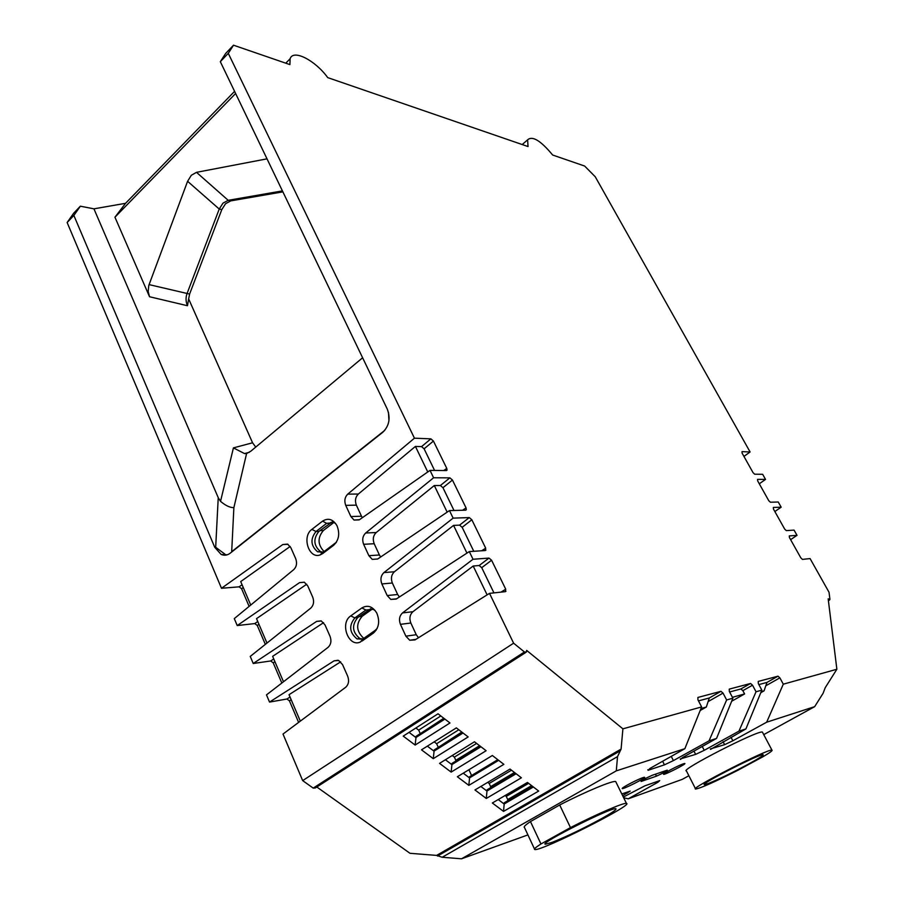 <?xml version="1.0" encoding="UTF-8"?>
<svg xmlns="http://www.w3.org/2000/svg" width="904" height="904" viewBox="0 0 904 904"><rect width="100%" height="100%" fill="white"/><g stroke="black" fill="none" stroke-linecap="round" stroke-linejoin="round"><path stroke-width="1.36" d="M468.927 769.733L471.583 775.508M463.232 773.18L469.504 777.903L498.646 760.332M497.799 759.688L469.684 776.66L468.837 785.361L503.867 764.343L492.352 755.507L457.367 776.751L468.837 785.361M290.184 546.457L240.713 581.577L250.736 605.058M323.575 622.664L272.635 656.338L283.494 681.752M306.75 584.21L256.533 618.63L266.974 643.06M363.792 638.348C356.244 631.399 355.69 624.042 362.131 616.302L372.38 609.002M340.661 661.83L289.031 694.69L300.32 721.132M521.382 777.79L510.014 769.067L474.962 789.96L486.296 798.458L521.382 777.79M492.341 803.001L527.45 782.446L538.682 791.056L503.539 811.396L492.341 803.001M439.547 763.371L474.464 741.777L486.126 750.727L451.152 772.095L439.547 763.371M421.501 749.834L456.351 727.878L468.159 736.941L433.265 758.659L421.501 749.834M449.966 722.974L438.011 713.798L403.218 736.116L415.139 745.054L449.966 722.974M316.818 787L409.987 853.297L436.621 855.41L621.093 749.088L617.534 756.614L616.291 770.863L684.87 748.67L650.044 768.389L648.1 770.298L647.829 769.745M522.218 144.55L527.62 139.837C532.377 135.543 540.716 140.606 552.649 155.025L584.639 166.042L595.261 176.777L750.105 451.977L742.014 451.638L742.116 453.141L753.043 472.645L754.67 474.204L762.66 474.295L765.53 479.402L757.563 479.357L757.676 480.905L768.75 500.669L770.377 502.217L778.254 502.014L781.169 507.189L773.315 507.449L773.451 509.042L784.672 529.077L786.299 530.614L794.062 530.106L797.012 535.349L789.271 535.914L789.441 537.564L800.82 557.858L802.447 559.395L810.074 558.57L829.036 592.267L829.928 599.386L828.177 598.843L836.867 669.254L783.293 684.181L779.881 677.853L777.994 676.192L758.207 681.435L758.354 683.627L761.835 690.147L756.038 691.763L752.524 685.198L750.557 683.469L729.223 689.13L729.313 691.424L732.895 698.204L726.635 699.956L723.03 693.108L720.963 691.323L697.899 697.447L697.944 699.843L701.617 706.917L622.901 728.839L621.093 749.088M622.901 728.839L526.648 650.394L526.399 652.055L524.433 651.987L513.608 643.185L302.671 780.615L313.213 788.107L524.433 651.987M763.733 734.624L814.651 706.668L823.092 693.3L825.216 687.695L836.867 669.254M525.665 652.53L315.327 787.96L313.213 788.107M298.625 722.398L289.427 700.849L286.918 699.007L269.528 702.08L334.039 660.858L338.661 660.474L342.548 664.587L347.678 676.192C349.328 680.802 348.65 684.497 345.678 687.277L283.008 734.048L302.671 780.615M281.833 683.04L273.211 662.835L270.703 660.971L253.233 663.491L316.637 621.398L321.349 620.991L325.011 624.924L330.039 636.314C331.655 640.846 331 644.518 328.073 647.332L266.488 694.882L269.528 702.08M265.335 644.371L257.267 625.466L254.77 623.579L237.221 625.557L299.552 582.628L304.332 582.21L307.778 585.961L312.716 597.149C314.298 601.612 313.654 605.262 310.784 608.098L250.25 656.417L253.233 663.491M249.12 606.381L241.594 588.719L239.097 586.832L221.491 588.278L282.771 544.547L287.619 544.106L290.851 547.7L295.71 558.683C297.258 563.079 296.625 566.706 293.8 569.577L234.294 618.607L237.221 625.557M67.133 222.52L73.653 213.231L80.354 206.191L73.868 215.446L67.133 222.52L221.491 588.278M750.105 451.977L743.947 456.407M765.53 479.402L759.292 483.787M781.169 507.189L774.841 511.54M797.012 535.349L790.604 539.654M227.254 554.796L221.13 554.423C224.294 555.779 227.333 555.372 230.215 553.18L382.708 432.349C389.195 426.01 390.709 418.247 387.251 409.037L220.327 61.687L228.283 53.336L414.439 438.18L347.735 494.138C344.774 497.177 344.108 500.918 345.735 505.359L356.368 505.155C354.741 500.759 355.396 497.053 358.357 494.036L415.411 446.418L427.761 471.967M221.13 554.423L214.768 547.327L215.683 547.282L218.237 497.663L220.531 501.347C225.604 505.63 230.045 507.72 233.876 507.641L231.673 552.028M73.868 215.446L214.768 547.327M418.495 637.727L416.258 634.721L405.873 636.167L409.727 640.235L415.004 639.908L489.516 593.374L513.608 643.185M405.873 636.167L400.438 624.348L410.845 623.014C409.128 618.392 409.828 614.607 412.947 611.692L473.187 566.017L487.12 594.877M399.387 596.99L397.658 594.493L387.194 595.544L390.799 599.42L396.167 599.081L469.3 551.587L473.018 559.26L402.551 612.912C399.41 615.861 398.709 619.669 400.438 624.348M387.194 595.544L381.861 583.95L392.347 583.001C390.664 578.458 391.353 574.707 394.415 571.746L453.559 525.393L466.95 553.112M380.674 556.988L379.409 554.999L368.866 555.677L372.245 559.361L377.669 559.011L449.469 510.59L453.119 518.128L383.94 572.582C380.855 575.565 380.166 579.351 381.861 583.95M368.866 555.677L363.634 544.298L374.188 543.722C372.538 539.247 373.216 535.518 376.222 532.535L434.304 485.527L447.164 512.15M362.346 517.698L361.487 516.229L350.876 516.546L354.04 520.049L359.521 519.676L430.021 470.385L433.592 477.775L365.668 532.998C362.651 536.015 361.973 539.778 363.634 544.298M350.876 516.546L345.735 505.359M332.175 521.924L318.886 531.416L315.993 531.529C310.162 538.987 310.693 545.733 317.587 551.79L322.739 552.118L324.762 551.022L322.762 553.519L333.531 545.383C338.955 540.163 340.085 533.575 336.943 525.619C332.966 519.156 328.175 517.664 322.558 521.133L326.638 523.337L334.118 522.591L335.813 523.755M322.762 553.519L320.253 554.875C308.953 559.508 301.518 536.535 311.914 529.36L322.558 521.133M370.798 608.674L357.713 617.59L354.854 617.918C348.684 625.636 349.407 632.642 357.035 638.913L362.798 638.902L363.984 638.213L360.606 641.885C348.684 648.078 339.362 623.184 350.775 615.884L361.849 607.951L365.928 610.019L373.228 609.341L375.171 610.584M362.075 641.038L373.273 633.195C378.934 628.077 380.109 621.376 376.787 613.093C372.64 606.381 367.657 604.663 361.849 607.951M623.67 797.78L628.246 798.808L682.226 779.372L688.871 775.734M527.62 139.837L528.026 146.55L327.734 77.62C315.259 60.331 293.145 48.895 290.127 58.737L289.901 64.602L233.514 45.2L225.627 53.483L220.327 61.687M267.019 158.844L196.496 172.336L191.32 175.274L187.591 181.297L219.231 209.05L187.004 293.687C185.602 297.642 185.749 301.653 187.467 305.733L149.522 296.738L114.944 217.209L125.566 203.31L234.588 91.349M125.566 203.31L93.937 208.835L80.354 206.191M642.789 777.689L643.987 777.338C649.501 776.22 620.709 790.819 622.234 788.367C622.54 787.214 637.693 779.338 642.789 777.689M664.666 771.033L665.163 772.016L667.254 770.151L652.021 775.361L643.072 779.61L641.094 781.463L656.451 776.163L655.468 774.186M665.163 772.016L656.451 776.163M616.291 770.863L461.526 858.8L527.925 834.9M622.653 795.701L630.178 791.113L621.794 793.949M623.331 797.068L644.925 785.813L659.728 780.604L657.965 782.22L657.536 781.372M628.246 798.808L657.965 782.22M783.293 684.181L766.671 722.194L814.651 706.668M766.671 722.194L732.85 740.771L731.008 737.257M723.064 741.698L724.612 744.67L732.85 740.771M724.612 744.67L710.341 748.941M756.038 691.763L738.941 731.166L745.913 728.918L710.567 749.382M738.941 731.166L704.227 750.32L702.25 746.467M693.967 751.134L695.639 754.377L704.227 750.32M695.639 754.377L680.26 758.953M726.635 699.956L709.052 740.839L716.567 738.41L682.588 757.541L680.52 759.45M709.052 740.839L673.401 760.603L671.265 756.377M662.621 761.27L664.429 764.84L673.401 760.603M664.429 764.84L648.1 770.298M534.49 848.992L524.478 827.522C523.314 827.024 525.314 825.047 530.467 821.578L559.7 804.989L570.469 827.601C596.527 814.199 624.178 802.311 626.438 803.396C634.936 804.244 539.937 852.009 534.739 849.511C533.642 849.172 535.722 847.33 540.954 843.974L570.469 827.601M616.042 782.242L615.714 781.587C613.285 780.107 585.589 791.588 559.7 804.989M683.3 763.846L684.328 763.552C689.334 762.524 662.203 776.344 663.57 774.129C663.796 773.078 678.61 765.36 683.3 763.846M762.614 732.511L762.411 732.116C759.179 729.426 678.836 770.547 686.452 770.965L695.481 788.729M436.621 855.41L442.192 857.263L461.526 858.8M747.721 764.501C731.562 773.112 718.397 779.451 708.194 783.542L704.442 784.582C698.894 784.695 760.874 753.1 763.145 754.682C763.79 755.281 758.648 758.558 747.721 764.501M600.674 819.114C582.334 829.024 566.13 836.776 552.05 842.381L545.383 844.212C538.095 843.974 612.652 806.481 615.906 808.741C616.957 809.43 611.872 812.888 600.674 819.114M220.531 501.347L233.424 447.887L252.566 442.791L255.753 447.084M252.566 442.791L188.653 298.919L189.603 294.06L221.808 209.592L225.559 203.705L230.769 200.88L282.884 191.863M324.05 551.496C317.643 544.683 317.417 537.688 323.383 530.512L333.87 522.467M362.617 357.769L250.905 451.13L246.589 453.548L233.876 507.641M93.937 208.835L218.237 497.663M187.467 305.733L188.653 298.919M221.808 209.592L219.231 209.05L222.994 203.14L228.203 200.315L282.432 190.902M149.522 296.738L148.188 291.529L148.798 285.427L187.591 181.297M235.616 93.485L114.944 217.209M233.424 447.887L244.521 453.582L246.589 453.548M350.775 615.884L354.854 617.918L365.928 610.019L368.775 609.703M363.984 638.213L375.16 630.382L373.273 633.195M357.713 617.59C351.543 625.285 352.266 632.269 359.882 638.529L363.374 639.117M311.914 529.36L315.993 531.529L326.638 523.337L329.519 523.235M324.762 551.022L335.508 542.897L333.531 545.383M318.886 531.416C313.055 538.852 313.586 545.587 320.479 551.621L323.722 552.31M225.017 554.208L215.683 547.282M498.24 799.554L504.138 803.995L533.371 786.988M532.49 786.31L504.285 802.752L503.539 811.396M531.597 785.632L507.732 799.543L507.585 800.82M507.732 799.543L506.274 796.401L528.614 783.339M505.11 795.52L506.274 796.401M480.838 786.446L486.928 791.034L516.116 773.745M515.257 773.089L487.086 789.791L486.296 798.458M514.478 772.479L490.646 786.627L490.499 787.768M490.646 786.627L489.177 783.474L511.483 770.197M487.708 782.356L489.177 783.474M445.401 759.755L451.853 764.614L480.951 746.76M480.126 746.128L452.056 763.371L451.152 772.095M479.572 745.698L455.819 760.309L455.684 761.145M455.819 760.309L454.362 757.123L476.6 743.416M452.249 755.518L454.362 757.123M427.343 746.15L433.999 751.156L463.029 733.008M462.226 732.387L434.214 749.924L433.265 758.659M461.786 732.048L437.965 747.574M438.078 746.896L436.632 743.709L458.814 729.765M434.169 741.845L436.632 743.709M409.06 732.376L415.908 737.528L444.881 719.075M444.101 718.477L416.134 736.297L415.139 745.054M443.785 718.228L420.032 733.822M420.123 733.325L418.676 730.127L440.813 715.957M415.874 728.002L418.676 730.127M530.467 821.578L540.954 843.974M737.788 770.332C714.533 782.028 700.476 788.265 695.639 789.034C688.306 789.248 769.055 748.071 771.959 750.15C772.852 750.478 769.948 752.625 763.247 756.58L737.788 770.332M700.159 710.533L706.329 707.03L709.312 697.967L698.487 700.894M700.962 708.533L706.329 707.03M760.795 692.69L764.049 690.859L761.224 691.65M731.664 701.244L744.602 693.944L732.421 697.312M744.602 693.944L742.862 690.667L752.524 685.198M750.557 683.469L740.884 688.961L742.862 690.667M740.884 688.961L729.618 691.989M361.487 516.229L356.368 505.155M397.658 594.493L392.347 583.001M379.409 554.999L374.188 543.722M416.258 634.721L410.845 623.014M415.411 446.418L421.546 446.621L424.1 448.813L434.587 470.442M434.304 485.527L440.384 485.516L442.949 487.697L454 510.477M453.559 525.393L459.582 525.145L462.159 527.314L473.786 551.293M473.187 566.017L479.154 565.531L481.73 567.678L493.957 592.9M228.283 53.336L233.514 45.2M430.021 470.385L446.339 470.577L447.028 470.17L446.779 468.419L433.434 441.062L430.869 438.858L414.439 438.18M449.469 510.59L465.65 510.172L466.306 509.754L466.057 507.912L452.452 480.047L449.887 477.854L433.592 477.775M469.3 551.587L485.324 550.525L485.697 548.163L471.843 519.766L469.266 517.585L453.119 518.128M489.516 593.374L505.381 591.657L505.72 589.193L491.584 560.243L489.007 558.084L473.018 559.26M716.567 738.41L732.895 698.204M745.913 728.918L761.835 690.147M764.049 690.859L766.965 682.418L758.863 684.599M684.87 748.67L701.617 706.917M196.496 172.336L228.203 200.315L230.769 200.88M377.171 628.416L375.16 630.382L376.132 630.257M336.503 542.004L335.938 542.875M617.534 756.614L442.192 857.263M828.313 599.928L828.934 599.555M437.513 856.043L619.76 751.111M232.057 551.406L384.731 430.394M388.471 412.371L388.935 420.733M149.07 284.613L189.603 294.06M627.557 792.955L627.127 792.073M291.178 699.741L289.427 700.849M338.028 660.259L334.039 660.858M286.918 699.007L290.026 697.029M274.929 661.694L273.211 662.835M321.067 620.879L316.637 621.398M270.703 660.971L273.765 658.959M258.962 624.302L257.267 625.466M304.388 582.232L299.552 582.628M254.77 623.579L257.776 621.534M243.255 587.543L241.594 588.719M287.958 544.287L282.771 544.547M239.097 586.832L242.057 584.741M362.131 616.302L359.001 616.664M359.091 638.631L360.244 639.241L359.035 638.642M323.383 530.512L319.869 530.659M333.678 522.388L330.706 522.478M319.654 551.666L320.818 552.355L319.598 551.666M766.411 685.435L779.881 677.853M777.994 676.192L766.965 682.418M720.963 691.323L709.312 697.967M708.826 701.199L723.03 693.108M505.72 589.193L500.986 592.131M481.73 567.678L491.584 560.243M489.007 558.084L479.154 565.531M412.947 611.692L402.551 612.912M485.697 548.163L481.674 550.762M462.159 527.314L471.843 519.766M469.266 517.585L459.582 525.145M394.415 571.746L383.94 572.582M466.057 507.912L462.565 510.251M442.949 487.697L452.452 480.047M449.887 477.854L440.384 485.516M376.222 532.535L365.668 532.998M446.779 468.419L443.717 470.543M424.1 448.813L433.434 441.062M430.869 438.858L421.546 446.621M358.357 494.036L347.735 494.138M285.754 63.178L290.127 58.737M828.403 600.685L829.646 599.962M244.521 453.582L249.391 452.271M363.6 638.789L361.668 639.049M359.882 638.529L357.035 638.913M362.798 638.902L360.606 641.885M320.479 551.621L317.587 551.79M322.739 552.118L320.253 554.875M615.714 781.587L626.438 803.396M762.411 732.116L771.959 750.15M446.44 470.577L447.005 470.17M465.684 510.172L466.294 509.766M485.29 550.525L485.934 550.107M505.268 591.668L505.969 591.239M354.04 520.049L359.193 519.89M372.245 559.361L377.691 559M390.799 599.42L396.573 598.821M409.727 640.235L415.908 639.354"/></g></svg>
